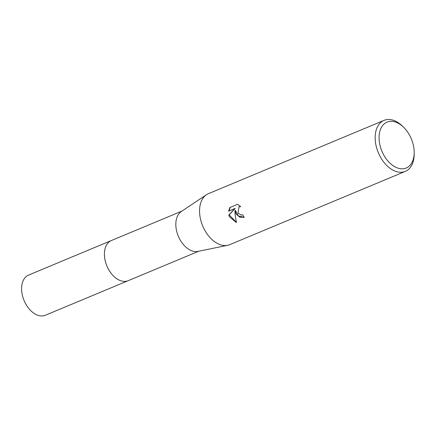 <?xml version="1.0" encoding="UTF-8"?>
<svg xmlns="http://www.w3.org/2000/svg" width="436" height="436" viewBox="0 0 436 436"><rect width="100%" height="100%" fill="white"/><g stroke="black" fill="none" stroke-linecap="round" stroke-linejoin="round"><path stroke-width="0.65" d="M128.489 280.555A21.767 13.963 -112.7 0 1 128.168 280.697A21.762 13.957 -112.7 0 1 107.441 267.197A21.762 13.957 -112.7 0 1 111.403 240.525L182.008 211.057M128.397 280.599A21.767 13.963 -112.7 0 1 107.436 267.203A21.767 13.963 -112.7 0 1 111.632 240.427M414.2 152.518L414.195 154.159A27.637 17.729 -112.7 0 1 405.322 171.386L229.723 244.672A27.637 17.729 -112.7 0 1 227.597 245.321L197.906 251.403A21.762 13.957 -112.7 0 1 178.847 237.397A21.762 13.957 -112.7 0 1 181.272 211.547L206.479 194.712A27.637 17.729 -112.7 0 1 208.435 193.666L384.034 120.374A27.637 17.729 -112.7 0 1 402.521 126.184L403.692 127.334A24.874 15.952 -112.7 0 1 410.745 137.531A24.874 15.952 -112.7 0 1 414.2 152.518A24.874 15.952 -112.7 0 1 402.112 168.825A24.874 15.952 -112.7 0 1 382.525 152.6A24.874 15.952 -112.7 0 1 382.901 125.219A24.874 15.952 -112.7 0 1 403.692 127.334M227.597 245.321A27.637 17.729 -112.7 0 1 203.399 227.538A27.637 17.729 -112.7 0 1 206.479 194.712M236.007 213.929L234.96 210.544L235.08 214.316L236.377 222.573L229.352 216.708L228.769 215.019L234.835 208.582L228.578 211.193L229.827 207.547L237.544 204.326L240.716 206.626L238.944 206.866L238.083 213.062L241.081 215.03L242.727 214.844A27.637 17.729 67.3 0 0 244.247 217.319L239.855 217.226L236.007 213.929M405.322 171.386A27.637 17.729 -112.7 0 1 378.998 154.251A27.637 17.729 -112.7 0 1 384.034 120.374M244.209 217.264L238.514 216.054L235.353 210.337L234.96 210.544M238.944 206.866L240.449 206.353M230.203 207.389L228.982 210.98L235.233 208.37L229.162 214.812L236.285 222.207M228.976 210.98L228.578 211.193M235.233 208.37L234.835 208.582M229.162 214.812L228.769 215.019M111.398 240.519A21.767 13.963 -112.7 0 0 110.63 240.885A21.767 13.963 -112.7 0 0 107.158 266.598A21.767 13.963 -112.7 0 0 128.168 280.697L45.349 315.255A21.762 13.957 -112.7 0 1 24.345 301.162A21.762 13.957 -112.7 0 1 27.811 275.454A21.762 13.957 -112.7 0 1 28.585 275.089L111.398 240.519A21.767 13.963 -112.7 0 1 111.725 240.389M128.168 280.691L198.772 251.223"/></g></svg>
